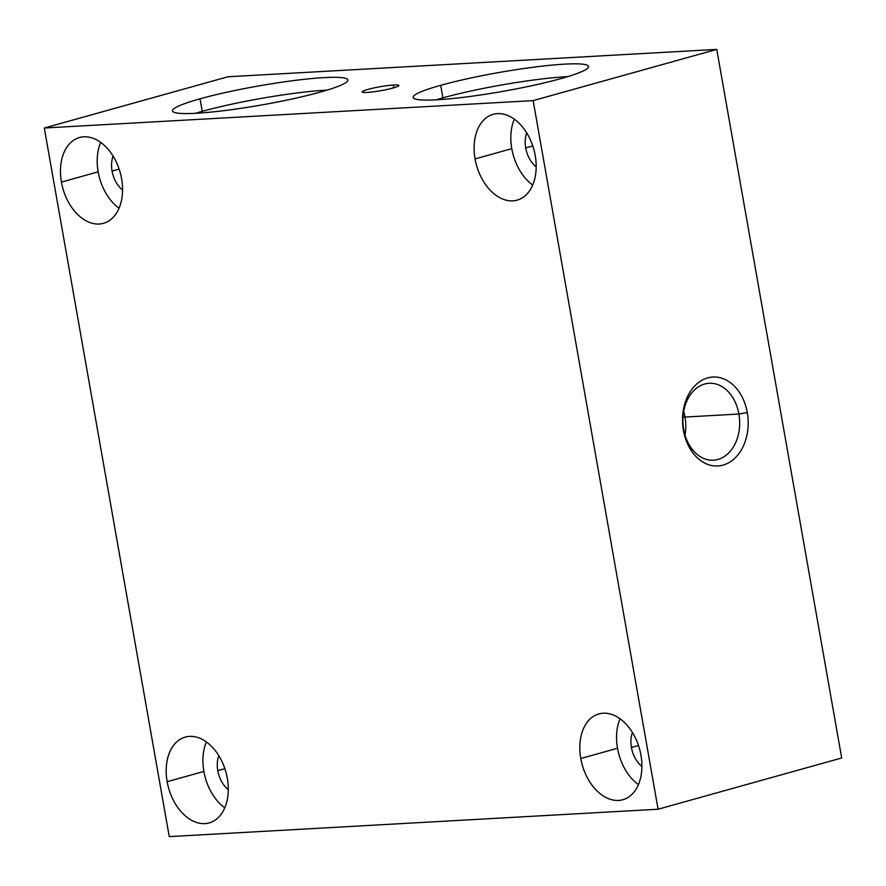 <?xml version="1.0" encoding="UTF-8"?>
<svg xmlns="http://www.w3.org/2000/svg" width="886" height="886" viewBox="0 0 886 886"><rect width="100%" height="100%" fill="white"/><g stroke="black" fill="none" stroke-linecap="round" stroke-linejoin="round"><path stroke-width="1.33" d="M439.788 99.609L439.644 98.789L439.788 99.609M436.178 99.819A89.076 9.624 170 0 1 442.9 97.859L440.696 85.322A89.076 9.624 -10 0 0 413.131 97.427A89.076 9.624 -10 0 0 466.844 96.884A89.076 9.624 -10 0 0 561.026 78.577A89.076 9.624 -10 0 0 588.581 66.483A89.076 9.624 -10 0 0 534.867 67.026A89.076 9.624 -10 0 0 440.696 85.322L442.9 97.859A89.076 9.624 170 0 1 567.738 76.628A89.076 9.624 -10 0 0 442.9 97.859A89.076 9.624 -10 0 0 436.178 99.819M199.129 113.098L198.985 112.278L199.129 113.098M195.518 113.308A89.076 9.624 170 0 1 202.241 111.348L200.037 98.811A89.076 9.624 -10 0 0 172.471 110.905A89.076 9.624 -10 0 0 226.185 110.373A89.076 9.624 -10 0 0 320.367 92.066A89.076 9.624 -10 0 0 347.921 79.973A89.076 9.624 -10 0 0 294.207 80.515A89.076 9.624 -10 0 0 200.037 98.811L202.241 111.348A89.076 9.624 170 0 1 327.078 90.106A89.076 9.624 -10 0 0 202.241 111.348A89.076 9.624 -10 0 0 195.518 113.308M638.496 745.514L631.43 747.485A23.944 15.992 -105.6 0 0 641.918 766.468A23.944 15.992 74.4 0 1 631.43 747.485A23.944 15.992 74.4 0 1 632.438 732.5A23.944 15.992 -105.6 0 0 631.43 747.485L638.496 745.514M638.418 784.631A44.544 29.747 74.4 0 1 617.509 748.26L580.784 758.516A44.544 29.747 -105.6 0 0 622.847 799.726A44.544 29.747 -105.6 0 0 640.955 755.138A44.544 29.747 -105.6 0 0 598.903 713.928A44.544 29.747 -105.6 0 0 580.784 758.516L617.509 748.26A44.544 29.747 74.4 0 1 620.045 718.767A44.544 29.747 -105.6 0 0 617.509 748.26A44.544 29.747 -105.6 0 0 638.418 784.631M119.145 169.104L112.068 171.076A23.944 15.992 -105.6 0 0 122.567 190.058A23.944 15.992 74.4 0 1 112.068 171.076A23.944 15.992 74.4 0 1 113.087 156.091A23.944 15.992 -105.6 0 0 112.068 171.076L119.145 169.104M119.067 208.221A44.544 29.747 74.4 0 1 98.158 171.851L61.433 182.106A44.544 29.747 -105.6 0 0 103.485 223.316A44.544 29.747 -105.6 0 0 121.592 178.728A44.544 29.747 -105.6 0 0 79.541 137.518A44.544 29.747 -105.6 0 0 61.433 182.106L98.158 171.851A44.544 29.747 74.4 0 1 100.683 142.358A44.544 29.747 -105.6 0 0 98.158 171.851A44.544 29.747 -105.6 0 0 119.067 208.221M532.774 145.924L525.697 147.896A23.944 15.992 -105.6 0 0 536.196 166.878A23.944 15.992 74.4 0 1 525.697 147.896A23.944 15.992 74.4 0 1 526.716 132.911A23.944 15.992 -105.6 0 0 525.697 147.896L532.774 145.924M532.696 185.041A44.544 29.747 74.4 0 1 511.787 148.671L475.062 158.926A44.544 29.747 -105.6 0 0 517.125 200.136A44.544 29.747 -105.6 0 0 535.233 155.548A44.544 29.747 -105.6 0 0 493.181 114.338A44.544 29.747 -105.6 0 0 475.062 158.926L511.787 148.671A44.544 29.747 74.4 0 1 514.323 119.178A44.544 29.747 -105.6 0 0 511.787 148.671A44.544 29.747 -105.6 0 0 532.696 185.041M224.867 768.694L217.79 770.665A23.944 15.992 -105.6 0 0 228.289 789.647A23.944 15.992 74.4 0 1 217.79 770.665A23.944 15.992 74.4 0 1 218.809 755.68A23.944 15.992 -105.6 0 0 217.79 770.665L224.867 768.694M224.789 807.81A44.544 29.747 74.4 0 1 203.88 771.44L167.155 781.696A44.544 29.747 -105.6 0 0 209.207 822.906A44.544 29.747 -105.6 0 0 227.325 778.318A44.544 29.747 -105.6 0 0 185.263 737.108A44.544 29.747 -105.6 0 0 167.155 781.696L203.88 771.44A44.544 29.747 74.4 0 1 206.405 741.947A44.544 29.747 -105.6 0 0 203.88 771.44A44.544 29.747 -105.6 0 0 224.789 807.81M685.022 417.051L682.984 417.339L685.022 417.051A38.508 28.363 -93.2 0 1 685.011 435.092A38.508 28.363 86.8 0 0 685.022 417.051L738.902 414.028L685.022 417.051A38.508 28.363 86.8 0 0 683.682 411.392A38.508 28.363 -93.2 0 1 685.022 417.051M683.682 429.433A38.508 28.363 86.8 0 0 713.44 460.188A38.508 28.363 86.8 0 0 738.902 414.028A38.508 28.363 -93.2 0 1 717.937 459.435A38.508 28.363 -93.2 0 1 683.682 429.433L683.427 430.419A44.544 32.804 86.8 0 0 723.054 465.106A44.544 32.804 86.8 0 0 747.297 412.588L738.902 414.028L747.297 412.588A44.544 32.804 86.8 0 0 707.67 377.901A44.544 32.804 86.8 0 0 683.427 430.419L683.682 429.433A38.508 28.363 -93.2 0 1 704.647 384.026A38.508 28.363 -93.2 0 1 738.902 414.028A38.508 28.363 86.8 0 0 709.132 383.284A38.508 28.363 86.8 0 0 683.682 429.433M393.24 87.958L393.893 84.967A18.65 2.016 -10 0 0 373.061 88.135A18.65 2.016 -10 0 0 362.219 92.055A18.65 2.016 -10 0 0 367.158 92.432A18.65 2.016 -10 0 0 386.927 89.497A18.65 2.016 -10 0 0 398.877 85.588A18.65 2.016 -10 0 0 393.893 84.967L393.24 87.958M44.3 128.016L227.912 76.772L716.752 49.383L841.7 757.984L716.752 49.383L533.139 100.616L658.088 809.228L841.7 757.984L658.088 809.228L533.139 100.616L44.3 128.016L169.248 836.617L44.3 128.016L533.139 100.616L716.752 49.383L227.912 76.772L44.3 128.016M747.297 412.588A44.544 32.804 -93.2 0 1 723.054 465.106A44.544 32.804 -93.2 0 1 683.427 430.419A44.544 32.804 -93.2 0 1 707.67 377.901A44.544 32.804 -93.2 0 1 747.297 412.588M169.248 836.617L658.088 809.228L169.248 836.617M227.325 778.318A44.544 29.747 74.4 0 1 204.932 823.615A44.544 29.747 74.4 0 1 167.155 781.696A44.544 29.747 74.4 0 1 189.549 736.399A44.544 29.747 74.4 0 1 227.325 778.318M535.233 155.548A44.544 29.747 74.4 0 1 512.839 200.845A44.544 29.747 74.4 0 1 475.062 158.926A44.544 29.747 74.4 0 1 497.456 113.629A44.544 29.747 74.4 0 1 535.233 155.548M121.592 178.728A44.544 29.747 74.4 0 1 99.199 224.025A44.544 29.747 74.4 0 1 61.433 182.106A44.544 29.747 74.4 0 1 83.827 136.809A44.544 29.747 74.4 0 1 121.592 178.728M640.955 755.138A44.544 29.747 74.4 0 1 618.561 800.435A44.544 29.747 74.4 0 1 580.784 758.516A44.544 29.747 74.4 0 1 603.178 713.219A44.544 29.747 74.4 0 1 640.955 755.138M393.893 84.967A18.65 2.016 170 0 1 393.129 87.991A18.65 2.016 170 0 1 367.158 92.432A18.65 2.016 170 0 1 367.934 89.408A18.65 2.016 170 0 1 393.893 84.967M320.367 92.066A89.076 9.624 170 0 1 196.327 113.264A89.076 9.624 170 0 1 200.037 98.811A89.076 9.624 170 0 1 324.066 77.614A89.076 9.624 170 0 1 320.367 92.066M561.026 78.577A89.076 9.624 170 0 1 436.986 99.775A89.076 9.624 170 0 1 440.696 85.322A89.076 9.624 170 0 1 564.725 64.135A89.076 9.624 170 0 1 561.026 78.577"/></g></svg>
